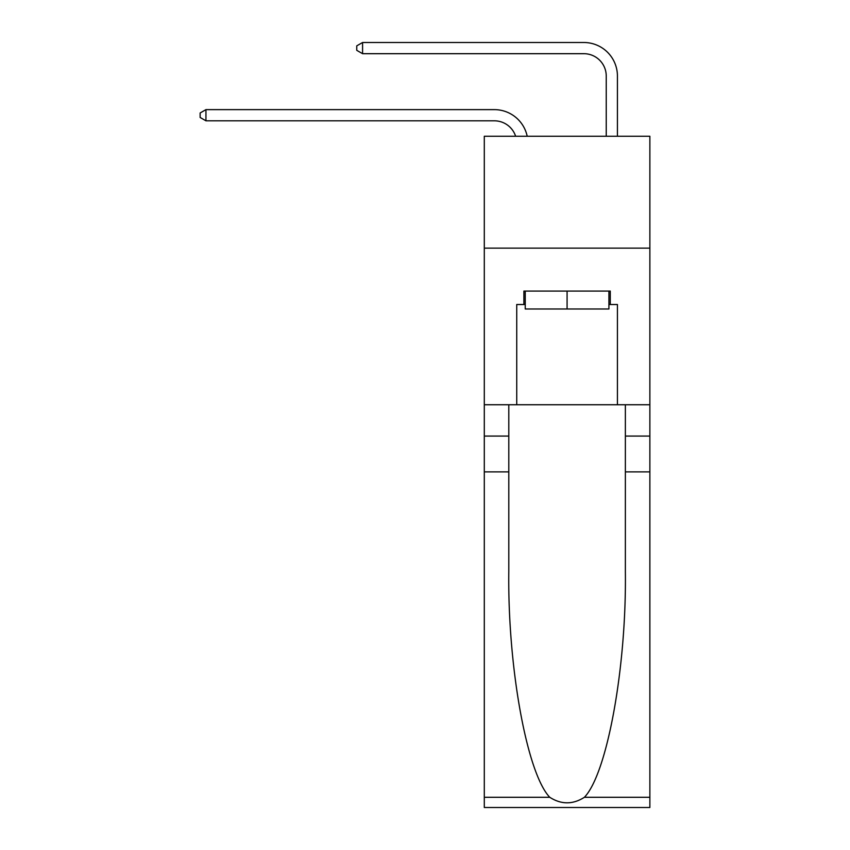 <?xml version="1.0" encoding="UTF-8"?>
<svg xmlns="http://www.w3.org/2000/svg" width="850" height="850" viewBox="0 0 850 850"><rect width="100%" height="100%" fill="white"/><g stroke="black" fill="none" stroke-linecap="round" stroke-linejoin="round"><path stroke-width="1.27" d="M649.867 248.126L649.867 136.255L484.298 136.255L484.298 248.126L649.867 248.126L649.867 404.749L617.429 404.749L617.429 304.513L610.268 304.513L610.268 291.082L523.898 291.082L523.898 304.513L525.236 304.513M494.36 120.817A22.376 22.376 -34 0 1 515.631 136.255A22.376 22.376 -34.3 0 0 494.36 120.817L205.944 120.817L200.133 117.459L200.133 112.986L205.944 109.629L494.36 109.629A33.564 33.564 146 0 1 527.202 136.255M606.241 136.255L606.241 76.064A22.376 22.376 16.4 0 0 583.865 53.688L362.578 53.688L356.756 50.331L356.756 45.857L362.578 42.5L583.865 42.5A33.564 33.564 37.8 0 1 617.429 76.064L617.429 136.255M608.919 291.082L608.919 308.986L525.236 308.986L525.236 291.082M567.077 291.082L567.077 308.986M584.396 797.289L649.867 797.289L649.867 807.5L484.298 807.5L484.298 471.877L508.799 471.877L508.799 571.657C507.599 667.027 526.947 773.574 549.769 797.289C561.298 804.653 572.836 804.653 584.396 797.289C607.208 773.574 626.556 667.027 625.366 571.657L625.366 404.749M625.366 471.877L649.867 471.877L649.867 404.749M484.298 471.877L484.298 248.126M508.799 404.749L508.799 471.877M649.867 797.289L649.867 471.877M484.298 404.749L516.736 404.749L516.736 304.513L523.898 304.513M516.736 404.749L617.429 404.749M608.919 304.513L610.268 304.513M606.241 76.064A22.376 22.376 -142.2 0 0 583.865 53.688A22.376 22.376 -142.2 0 1 606.241 76.064A22.376 22.376 -142.2 0 0 583.865 53.688A22.376 22.376 -142.2 0 1 606.241 76.064A22.376 22.376 -142.2 0 0 583.865 53.688A22.376 22.376 -142.2 0 1 606.241 76.064A22.376 22.376 -142.2 0 0 583.865 53.688A22.376 22.376 -142.2 0 1 606.241 76.064A22.376 22.376 -142.2 0 0 583.865 53.688A22.376 22.376 -142.2 0 1 606.241 76.064A22.376 22.376 -142.2 0 0 583.865 53.688A22.376 22.376 -142.2 0 1 606.241 76.064A22.376 22.376 -142.2 0 0 583.865 53.688A22.376 22.376 -142.2 0 1 606.241 76.064A22.376 22.376 -142.2 0 0 583.865 53.688A22.376 22.376 -142.2 0 1 606.241 76.064A22.376 22.376 -142.2 0 0 583.865 53.688A22.376 22.376 -142.2 0 1 606.241 76.064A22.376 22.376 -142.2 0 0 583.865 53.688A22.376 22.376 -142.2 0 1 606.241 76.064A22.376 22.376 -142.2 0 0 583.865 53.688A22.376 22.376 -142.2 0 1 606.241 76.064A22.376 22.376 -142.2 0 0 583.865 53.688A22.376 22.376 -142.2 0 1 606.241 76.064A22.376 22.376 -142.2 0 0 583.865 53.688A22.376 22.376 -142.2 0 1 606.241 76.064A22.376 22.376 -142.2 0 0 583.865 53.688A22.376 22.376 -142.2 0 1 606.241 76.064A22.376 22.376 -142.2 0 0 583.865 53.688A22.376 22.376 -142.2 0 1 606.241 76.064M205.944 109.629L205.944 120.817M362.578 42.5L362.578 53.688M625.366 436.071L649.867 436.071M508.799 436.071L484.298 436.071M484.298 797.289L549.769 797.289"/></g></svg>
